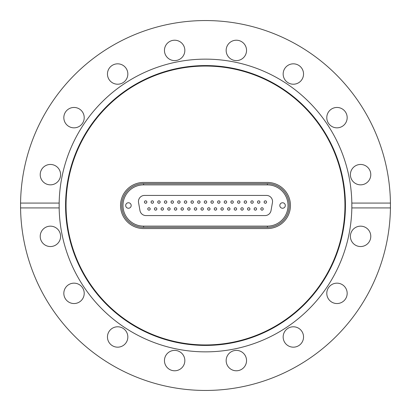 <?xml version="1.0" encoding="UTF-8"?>
<svg xmlns="http://www.w3.org/2000/svg" width="411" height="411" viewBox="0 0 411 411"><rect width="100%" height="100%" fill="white"/><g stroke="black" fill="none" stroke-linecap="round" stroke-linejoin="round"><path stroke-width="0.62" d="M205.5 345.425A139.925 139.925 0 0 1 65.575 205.5A139.925 139.925 0 0 1 205.5 65.575A139.925 139.925 0 0 1 345.425 205.5A139.925 139.925 0 0 1 205.5 345.425M205.5 344.942A139.442 139.442 0 0 1 66.058 205.5A139.442 139.442 0 0 1 205.5 66.058A139.442 139.442 0 0 1 344.942 205.5A139.442 139.442 0 0 1 205.5 344.942M390.435 203.075L351.837 203.075A146.357 146.357 0 0 1 205.5 351.857A146.357 146.357 0 0 1 59.163 207.925L59.163 203.075A146.357 146.357 0 0 1 205.5 59.143A146.357 146.357 0 0 1 351.837 203.075L351.837 207.925L390.435 207.925L390.435 203.075A184.95 184.95 0 0 0 205.5 20.55A184.95 184.95 0 0 0 20.565 203.075L59.163 203.075A146.357 146.357 0 0 0 59.163 207.925L20.565 207.925A184.95 184.95 0 0 0 205.5 390.45A184.95 184.95 0 0 0 390.435 207.925M293.351 63.828A10.193 10.193 0 0 0 283.158 74.021A10.193 10.193 0 0 0 293.351 84.214A10.193 10.193 0 0 0 303.544 74.021A10.193 10.193 0 0 0 293.351 63.828M336.979 107.456A10.193 10.193 0 0 0 326.786 117.649A10.193 10.193 0 0 0 336.979 127.842A10.193 10.193 0 0 0 347.172 117.649A10.193 10.193 0 0 0 336.979 107.456M370.784 174.649A10.193 10.193 0 0 0 360.591 164.457A10.193 10.193 0 0 0 350.398 174.649A10.193 10.193 0 0 0 360.591 184.842A10.193 10.193 0 0 0 370.784 174.649M370.784 236.351A10.193 10.193 0 0 0 360.591 226.158A10.193 10.193 0 0 0 350.398 236.351A10.193 10.193 0 0 0 360.591 246.543A10.193 10.193 0 0 0 370.784 236.351M347.172 293.351A10.193 10.193 0 0 0 336.979 283.158A10.193 10.193 0 0 0 326.786 293.351A10.193 10.193 0 0 0 336.979 303.544A10.193 10.193 0 0 0 347.172 293.351M303.544 336.979A10.193 10.193 0 0 0 293.351 326.786A10.193 10.193 0 0 0 283.158 336.979A10.193 10.193 0 0 0 293.351 347.172A10.193 10.193 0 0 0 303.544 336.979M236.351 350.398A10.193 10.193 0 0 0 226.158 360.591A10.193 10.193 0 0 0 236.351 370.784A10.193 10.193 0 0 0 246.543 360.591A10.193 10.193 0 0 0 236.351 350.398M174.649 350.398A10.193 10.193 0 0 0 164.457 360.591A10.193 10.193 0 0 0 174.649 370.784A10.193 10.193 0 0 0 184.842 360.591A10.193 10.193 0 0 0 174.649 350.398M117.649 326.786A10.193 10.193 0 0 0 107.456 336.979A10.193 10.193 0 0 0 117.649 347.172A10.193 10.193 0 0 0 127.842 336.979A10.193 10.193 0 0 0 117.649 326.786M74.021 283.158A10.193 10.193 0 0 0 63.828 293.351A10.193 10.193 0 0 0 74.021 303.544A10.193 10.193 0 0 0 84.214 293.351A10.193 10.193 0 0 0 74.021 283.158M60.602 236.351A10.193 10.193 0 0 0 50.409 226.158A10.193 10.193 0 0 0 40.216 236.351A10.193 10.193 0 0 0 50.409 246.543A10.193 10.193 0 0 0 60.602 236.351M60.602 174.649A10.193 10.193 0 0 0 50.409 164.457A10.193 10.193 0 0 0 40.216 174.649A10.193 10.193 0 0 0 50.409 184.842A10.193 10.193 0 0 0 60.602 174.649M84.214 117.649A10.193 10.193 0 0 0 74.021 107.456A10.193 10.193 0 0 0 63.828 117.649A10.193 10.193 0 0 0 74.021 127.842A10.193 10.193 0 0 0 84.214 117.649M127.842 74.021A10.193 10.193 0 0 0 117.649 63.828A10.193 10.193 0 0 0 107.456 74.021A10.193 10.193 0 0 0 117.649 84.214A10.193 10.193 0 0 0 127.842 74.021M174.649 40.216A10.193 10.193 0 0 0 164.457 50.409A10.193 10.193 0 0 0 174.649 60.602A10.193 10.193 0 0 0 184.842 50.409A10.193 10.193 0 0 0 174.649 40.216M236.351 40.216A10.193 10.193 0 0 0 226.158 50.409A10.193 10.193 0 0 0 236.351 60.602A10.193 10.193 0 0 0 246.543 50.409A10.193 10.193 0 0 0 236.351 40.216M20.565 207.925L20.565 203.075M267.391 228.557L143.609 228.557A23.057 23.057 0 0 1 120.551 205.5A23.057 23.057 0 0 1 143.609 182.443L267.391 182.443A23.057 23.057 0 0 1 290.449 205.5A23.057 23.057 0 0 1 267.391 228.557L143.609 228.557A23.057 23.057 0 0 1 120.551 205.5A23.057 23.057 0 0 1 143.609 182.443L267.391 182.443A23.057 23.057 0 0 1 290.449 205.5A23.057 23.057 0 0 1 267.391 228.557M148.972 210.16A1.212 1.212 0 0 0 150.185 208.947A1.212 1.212 0 0 0 148.972 207.735A1.212 1.212 0 0 0 147.76 208.947A1.212 1.212 0 0 0 148.972 210.16M155.62 210.16A1.212 1.212 0 0 0 156.838 208.947A1.212 1.212 0 0 0 155.62 207.735A1.212 1.212 0 0 0 154.408 208.947A1.212 1.212 0 0 0 155.62 210.16M162.273 210.16A1.212 1.212 0 0 0 163.486 208.947A1.212 1.212 0 0 0 162.273 207.735A1.212 1.212 0 0 0 161.061 208.947A1.212 1.212 0 0 0 162.273 210.16M168.921 210.16A1.212 1.212 0 0 0 170.139 208.947A1.212 1.212 0 0 0 168.921 207.735A1.212 1.212 0 0 0 167.709 208.947A1.212 1.212 0 0 0 168.921 210.16M175.574 210.16A1.212 1.212 0 0 0 176.787 208.947A1.212 1.212 0 0 0 175.574 207.735A1.212 1.212 0 0 0 174.362 208.947A1.212 1.212 0 0 0 175.574 210.16M182.222 210.16A1.212 1.212 0 0 0 183.44 208.947A1.212 1.212 0 0 0 182.222 207.735A1.212 1.212 0 0 0 181.01 208.947A1.212 1.212 0 0 0 182.222 210.16M188.875 210.16A1.212 1.212 0 0 0 190.088 208.947A1.212 1.212 0 0 0 188.875 207.735A1.212 1.212 0 0 0 187.663 208.947A1.212 1.212 0 0 0 188.875 210.16M195.523 210.16A1.212 1.212 0 0 0 196.735 208.947A1.212 1.212 0 0 0 195.523 207.735A1.212 1.212 0 0 0 194.311 208.947A1.212 1.212 0 0 0 195.523 210.16M262.028 210.16A1.212 1.212 0 0 0 263.24 208.947A1.212 1.212 0 0 0 262.028 207.735A1.212 1.212 0 0 0 260.815 208.947A1.212 1.212 0 0 0 262.028 210.16M255.38 210.16A1.212 1.212 0 0 0 256.592 208.947A1.212 1.212 0 0 0 255.38 207.735A1.212 1.212 0 0 0 254.162 208.947A1.212 1.212 0 0 0 255.38 210.16M248.727 210.16A1.212 1.212 0 0 0 249.939 208.947A1.212 1.212 0 0 0 248.727 207.735A1.212 1.212 0 0 0 247.514 208.947A1.212 1.212 0 0 0 248.727 210.16M242.079 210.16A1.212 1.212 0 0 0 243.291 208.947A1.212 1.212 0 0 0 242.079 207.735A1.212 1.212 0 0 0 240.861 208.947A1.212 1.212 0 0 0 242.079 210.16M235.426 210.16A1.212 1.212 0 0 0 236.638 208.947A1.212 1.212 0 0 0 235.426 207.735A1.212 1.212 0 0 0 234.213 208.947A1.212 1.212 0 0 0 235.426 210.16M228.778 210.16A1.212 1.212 0 0 0 229.99 208.947A1.212 1.212 0 0 0 228.778 207.735A1.212 1.212 0 0 0 227.56 208.947A1.212 1.212 0 0 0 228.778 210.16M222.125 210.16A1.212 1.212 0 0 0 223.337 208.947A1.212 1.212 0 0 0 222.125 207.735A1.212 1.212 0 0 0 220.913 208.947A1.212 1.212 0 0 0 222.125 210.16M215.477 210.16A1.212 1.212 0 0 0 216.689 208.947A1.212 1.212 0 0 0 215.477 207.735A1.212 1.212 0 0 0 214.265 208.947A1.212 1.212 0 0 0 215.477 210.16M208.824 210.16A1.212 1.212 0 0 0 210.036 208.947A1.212 1.212 0 0 0 208.824 207.735A1.212 1.212 0 0 0 207.612 208.947A1.212 1.212 0 0 0 208.824 210.16M202.176 210.16A1.212 1.212 0 0 0 203.388 208.947A1.212 1.212 0 0 0 202.176 207.735A1.212 1.212 0 0 0 200.964 208.947A1.212 1.212 0 0 0 202.176 210.16M145.648 203.265A1.212 1.212 0 0 0 146.861 202.053A1.212 1.212 0 0 0 145.648 200.84A1.212 1.212 0 0 0 144.431 202.053A1.212 1.212 0 0 0 145.648 203.265M152.296 203.265A1.212 1.212 0 0 0 153.509 202.053A1.212 1.212 0 0 0 152.296 200.84A1.212 1.212 0 0 0 151.084 202.053A1.212 1.212 0 0 0 152.296 203.265M158.949 203.265A1.212 1.212 0 0 0 160.162 202.053A1.212 1.212 0 0 0 158.949 200.84A1.212 1.212 0 0 0 157.732 202.053A1.212 1.212 0 0 0 158.949 203.265M165.597 203.265A1.212 1.212 0 0 0 166.809 202.053A1.212 1.212 0 0 0 165.597 200.84A1.212 1.212 0 0 0 164.385 202.053A1.212 1.212 0 0 0 165.597 203.265M172.25 203.265A1.212 1.212 0 0 0 173.463 202.053A1.212 1.212 0 0 0 172.25 200.84A1.212 1.212 0 0 0 171.033 202.053A1.212 1.212 0 0 0 172.25 203.265M178.898 203.265A1.212 1.212 0 0 0 180.11 202.053A1.212 1.212 0 0 0 178.898 200.84A1.212 1.212 0 0 0 177.686 202.053A1.212 1.212 0 0 0 178.898 203.265M185.551 203.265A1.212 1.212 0 0 0 186.764 202.053A1.212 1.212 0 0 0 185.551 200.84A1.212 1.212 0 0 0 184.334 202.053A1.212 1.212 0 0 0 185.551 203.265M192.199 203.265A1.212 1.212 0 0 0 193.411 202.053A1.212 1.212 0 0 0 192.199 200.84A1.212 1.212 0 0 0 190.987 202.053A1.212 1.212 0 0 0 192.199 203.265M198.852 203.265A1.212 1.212 0 0 0 200.065 202.053A1.212 1.212 0 0 0 198.852 200.84A1.212 1.212 0 0 0 197.634 202.053A1.212 1.212 0 0 0 198.852 203.265M265.352 203.265A1.212 1.212 0 0 0 266.569 202.053A1.212 1.212 0 0 0 265.352 200.84A1.212 1.212 0 0 0 264.139 202.053A1.212 1.212 0 0 0 265.352 203.265M258.704 203.265A1.212 1.212 0 0 0 259.916 202.053A1.212 1.212 0 0 0 258.704 200.84A1.212 1.212 0 0 0 257.492 202.053A1.212 1.212 0 0 0 258.704 203.265M252.051 203.265A1.212 1.212 0 0 0 253.268 202.053A1.212 1.212 0 0 0 252.051 200.84A1.212 1.212 0 0 0 250.838 202.053A1.212 1.212 0 0 0 252.051 203.265M245.403 203.265A1.212 1.212 0 0 0 246.615 202.053A1.212 1.212 0 0 0 245.403 200.84A1.212 1.212 0 0 0 244.191 202.053A1.212 1.212 0 0 0 245.403 203.265M238.75 203.265A1.212 1.212 0 0 0 239.967 202.053A1.212 1.212 0 0 0 238.75 200.84A1.212 1.212 0 0 0 237.537 202.053A1.212 1.212 0 0 0 238.75 203.265M232.102 203.265A1.212 1.212 0 0 0 233.314 202.053A1.212 1.212 0 0 0 232.102 200.84A1.212 1.212 0 0 0 230.89 202.053A1.212 1.212 0 0 0 232.102 203.265M225.449 203.265A1.212 1.212 0 0 0 226.667 202.053A1.212 1.212 0 0 0 225.449 200.84A1.212 1.212 0 0 0 224.236 202.053A1.212 1.212 0 0 0 225.449 203.265M218.801 203.265A1.212 1.212 0 0 0 220.013 202.053A1.212 1.212 0 0 0 218.801 200.84A1.212 1.212 0 0 0 217.589 202.053A1.212 1.212 0 0 0 218.801 203.265M212.148 203.265A1.212 1.212 0 0 0 213.366 202.053A1.212 1.212 0 0 0 212.148 200.84A1.212 1.212 0 0 0 210.935 202.053A1.212 1.212 0 0 0 212.148 203.265M205.5 203.265A1.212 1.212 0 0 0 206.712 202.053A1.212 1.212 0 0 0 205.5 200.84A1.212 1.212 0 0 0 204.288 202.053A1.212 1.212 0 0 0 205.5 203.265M128.438 208.243A2.743 2.743 0 0 0 131.181 205.5A2.743 2.743 0 0 0 128.438 202.757A2.743 2.743 0 0 0 125.694 205.5A2.743 2.743 0 0 0 128.438 208.243M282.562 208.243A2.743 2.743 0 0 0 285.306 205.5A2.743 2.743 0 0 0 282.562 202.757A2.743 2.743 0 0 0 279.819 205.5A2.743 2.743 0 0 0 282.562 208.243M271.034 210.56L272.447 202.551A6.067 6.067 0 0 0 266.472 195.425L144.528 195.425A6.067 6.067 0 0 0 138.553 202.551L139.966 210.56A6.067 6.067 0 0 0 145.941 215.575L265.059 215.575A6.067 6.067 0 0 0 271.034 210.56M143.609 227.345A21.845 21.845 0 0 1 121.764 205.5A21.845 21.845 0 0 1 143.609 183.655L267.391 183.655A21.845 21.845 0 0 1 289.236 205.5A21.845 21.845 0 0 1 267.391 227.345L143.609 227.345L143.609 226.132L267.391 226.132A20.632 20.632 0 0 0 288.024 205.5A20.632 20.632 0 0 0 267.391 184.868L143.609 184.868A20.632 20.632 0 0 0 122.976 205.5A20.632 20.632 0 0 0 143.609 226.132M204.719 201.128A1.212 1.212 0 0 0 204.575 202.839A1.212 1.212 0 0 0 206.281 202.983A1.212 1.212 0 0 1 204.575 202.839A1.212 1.212 0 0 1 204.719 201.128A1.212 1.212 0 0 1 206.425 201.272A1.212 1.212 0 0 1 206.281 202.983M201.744 207.812A1.212 1.212 0 0 0 201.041 209.374A1.212 1.212 0 0 0 202.602 210.083A1.212 1.212 0 0 1 201.041 209.374A1.212 1.212 0 0 1 201.744 207.812A1.212 1.212 0 0 1 203.311 208.516A1.212 1.212 0 0 1 202.602 210.083M211.367 201.128A1.212 1.212 0 0 0 211.223 202.839A1.212 1.212 0 0 0 212.934 202.983A1.212 1.212 0 0 1 211.223 202.839A1.212 1.212 0 0 1 211.367 201.128A1.212 1.212 0 0 1 213.078 201.272A1.212 1.212 0 0 1 212.934 202.983M218.02 201.128A1.212 1.212 0 0 0 217.871 202.839A1.212 1.212 0 0 0 219.582 202.983A1.212 1.212 0 0 1 217.871 202.839A1.212 1.212 0 0 1 218.02 201.128A1.212 1.212 0 0 1 219.726 201.272A1.212 1.212 0 0 1 219.582 202.983A1.212 1.212 0 0 0 219.726 201.272A1.212 1.212 0 0 0 218.02 201.128M224.668 201.128A1.212 1.212 0 0 0 224.524 202.839A1.212 1.212 0 0 0 226.235 202.983A1.212 1.212 0 0 1 224.524 202.839A1.212 1.212 0 0 1 224.668 201.128A1.212 1.212 0 0 1 226.379 201.272A1.212 1.212 0 0 1 226.235 202.983M231.321 201.128A1.212 1.212 0 0 0 231.172 202.839A1.212 1.212 0 0 0 232.883 202.983A1.212 1.212 0 0 1 231.172 202.839A1.212 1.212 0 0 1 231.321 201.128A1.212 1.212 0 0 1 233.027 201.272A1.212 1.212 0 0 1 232.883 202.983A1.212 1.212 0 0 0 233.027 201.272A1.212 1.212 0 0 0 231.321 201.128M237.969 201.128A1.212 1.212 0 0 0 237.825 202.839A1.212 1.212 0 0 0 239.536 202.983A1.212 1.212 0 0 1 237.825 202.839A1.212 1.212 0 0 1 237.969 201.128A1.212 1.212 0 0 1 239.68 201.272A1.212 1.212 0 0 1 239.536 202.983M244.622 201.128A1.212 1.212 0 0 0 244.473 202.839A1.212 1.212 0 0 0 246.184 202.983A1.212 1.212 0 0 1 244.473 202.839A1.212 1.212 0 0 1 244.622 201.128A1.212 1.212 0 0 1 246.328 201.272A1.212 1.212 0 0 1 246.184 202.983M251.27 201.128A1.212 1.212 0 0 0 251.126 202.839A1.212 1.212 0 0 0 252.837 202.983A1.212 1.212 0 0 1 251.126 202.839A1.212 1.212 0 0 1 251.27 201.128A1.212 1.212 0 0 1 252.981 201.272A1.212 1.212 0 0 1 252.837 202.983A1.212 1.212 0 0 0 252.981 201.272A1.212 1.212 0 0 0 251.27 201.128M257.774 202.839A1.212 1.212 0 0 0 259.485 202.983A1.212 1.212 0 0 1 257.774 202.839A1.212 1.212 0 0 1 257.923 201.128A1.212 1.212 0 0 1 259.629 201.272A1.212 1.212 0 0 1 259.485 202.983A1.212 1.212 0 0 0 259.629 201.272A1.212 1.212 0 0 0 257.923 201.128M264.571 201.128A1.212 1.212 0 0 0 264.427 202.839A1.212 1.212 0 0 0 266.138 202.983A1.212 1.212 0 0 1 264.427 202.839A1.212 1.212 0 0 1 264.571 201.128A1.212 1.212 0 0 1 266.282 201.272A1.212 1.212 0 0 1 266.138 202.983M198.066 201.128A1.212 1.212 0 0 0 197.922 202.839A1.212 1.212 0 0 0 199.633 202.983A1.212 1.212 0 0 1 197.922 202.839A1.212 1.212 0 0 1 198.066 201.128A1.212 1.212 0 0 1 199.777 201.272A1.212 1.212 0 0 1 199.633 202.983M191.418 201.128A1.212 1.212 0 0 0 191.274 202.839A1.212 1.212 0 0 0 192.98 202.983A1.212 1.212 0 0 1 191.274 202.839A1.212 1.212 0 0 1 191.418 201.128A1.212 1.212 0 0 1 193.129 201.272A1.212 1.212 0 0 1 192.98 202.983A1.212 1.212 0 0 0 193.129 201.272A1.212 1.212 0 0 0 191.418 201.128M184.765 201.128A1.212 1.212 0 0 0 184.621 202.839A1.212 1.212 0 0 0 186.332 202.983A1.212 1.212 0 0 1 184.621 202.839A1.212 1.212 0 0 1 184.765 201.128A1.212 1.212 0 0 1 186.476 201.272A1.212 1.212 0 0 1 186.332 202.983M178.117 201.128A1.212 1.212 0 0 0 177.973 202.839A1.212 1.212 0 0 0 179.679 202.983A1.212 1.212 0 0 1 177.973 202.839A1.212 1.212 0 0 1 178.117 201.128A1.212 1.212 0 0 1 179.828 201.272A1.212 1.212 0 0 1 179.679 202.983M171.464 201.128A1.212 1.212 0 0 0 171.32 202.839A1.212 1.212 0 0 0 173.031 202.983A1.212 1.212 0 0 1 171.32 202.839A1.212 1.212 0 0 1 171.464 201.128A1.212 1.212 0 0 1 173.175 201.272A1.212 1.212 0 0 1 173.031 202.983A1.212 1.212 0 0 0 173.175 201.272A1.212 1.212 0 0 0 171.464 201.128M164.816 201.128A1.212 1.212 0 0 0 164.672 202.839A1.212 1.212 0 0 0 166.378 202.983A1.212 1.212 0 0 1 164.672 202.839A1.212 1.212 0 0 1 164.816 201.128A1.212 1.212 0 0 1 166.527 201.272A1.212 1.212 0 0 1 166.378 202.983M158.163 201.128A1.212 1.212 0 0 0 158.019 202.839A1.212 1.212 0 0 0 159.73 202.983A1.212 1.212 0 0 1 158.019 202.839A1.212 1.212 0 0 1 158.163 201.128A1.212 1.212 0 0 1 159.874 201.272A1.212 1.212 0 0 1 159.73 202.983A1.212 1.212 0 0 0 159.874 201.272A1.212 1.212 0 0 0 158.163 201.128M151.515 201.128A1.212 1.212 0 0 0 151.371 202.839A1.212 1.212 0 0 0 153.077 202.983A1.212 1.212 0 0 1 151.371 202.839A1.212 1.212 0 0 1 151.515 201.128A1.212 1.212 0 0 1 153.226 201.272A1.212 1.212 0 0 1 153.077 202.983M144.862 201.128A1.212 1.212 0 0 0 144.718 202.839A1.212 1.212 0 0 0 146.429 202.983A1.212 1.212 0 0 1 144.718 202.839A1.212 1.212 0 0 1 144.862 201.128A1.212 1.212 0 0 1 146.573 201.272A1.212 1.212 0 0 1 146.429 202.983M208.398 207.812A1.212 1.212 0 0 0 207.689 209.374A1.212 1.212 0 0 0 209.256 210.083A1.212 1.212 0 0 1 207.689 209.374A1.212 1.212 0 0 1 208.398 207.812A1.212 1.212 0 0 1 209.959 208.516A1.212 1.212 0 0 1 209.256 210.083M215.045 207.812A1.212 1.212 0 0 0 214.342 209.374A1.212 1.212 0 0 0 215.903 210.083A1.212 1.212 0 0 1 214.342 209.374A1.212 1.212 0 0 1 215.045 207.812A1.212 1.212 0 0 1 216.612 208.516A1.212 1.212 0 0 1 215.903 210.083M221.699 207.812A1.212 1.212 0 0 0 220.99 209.374A1.212 1.212 0 0 0 222.556 210.083A1.212 1.212 0 0 1 220.99 209.374A1.212 1.212 0 0 1 221.699 207.812A1.212 1.212 0 0 1 223.26 208.516A1.212 1.212 0 0 1 222.556 210.083M228.346 207.812A1.212 1.212 0 0 0 227.643 209.374A1.212 1.212 0 0 0 229.204 210.083A1.212 1.212 0 0 1 227.643 209.374A1.212 1.212 0 0 1 228.346 207.812A1.212 1.212 0 0 1 229.913 208.516A1.212 1.212 0 0 1 229.204 210.083M234.291 209.374A1.212 1.212 0 0 0 235.857 210.083A1.212 1.212 0 0 1 234.291 209.374A1.212 1.212 0 0 1 235 207.812A1.212 1.212 0 0 1 236.561 208.516A1.212 1.212 0 0 1 235.857 210.083M241.647 207.812A1.212 1.212 0 0 0 240.944 209.374A1.212 1.212 0 0 0 242.505 210.083A1.212 1.212 0 0 1 240.944 209.374A1.212 1.212 0 0 1 241.647 207.812A1.212 1.212 0 0 1 243.214 208.516A1.212 1.212 0 0 1 242.505 210.083M248.301 207.812A1.212 1.212 0 0 0 247.592 209.374A1.212 1.212 0 0 0 249.158 210.083A1.212 1.212 0 0 1 247.592 209.374A1.212 1.212 0 0 1 248.301 207.812A1.212 1.212 0 0 1 249.862 208.516A1.212 1.212 0 0 1 249.158 210.083A1.212 1.212 0 0 0 249.862 208.516A1.212 1.212 0 0 0 248.301 207.812M254.948 207.812A1.212 1.212 0 0 0 254.245 209.374A1.212 1.212 0 0 0 255.806 210.083A1.212 1.212 0 0 1 254.245 209.374A1.212 1.212 0 0 1 254.948 207.812A1.212 1.212 0 0 1 256.515 208.516A1.212 1.212 0 0 1 255.806 210.083A1.212 1.212 0 0 0 256.515 208.516A1.212 1.212 0 0 0 254.948 207.812M260.893 209.374A1.212 1.212 0 0 0 262.459 210.083A1.212 1.212 0 0 1 260.893 209.374A1.212 1.212 0 0 1 261.601 207.812A1.212 1.212 0 0 1 263.163 208.516A1.212 1.212 0 0 1 262.459 210.083A1.212 1.212 0 0 0 263.163 208.516A1.212 1.212 0 0 0 261.601 207.812M195.097 207.812A1.212 1.212 0 0 0 194.388 209.374A1.212 1.212 0 0 0 195.955 210.083A1.212 1.212 0 0 1 194.388 209.374A1.212 1.212 0 0 1 195.097 207.812A1.212 1.212 0 0 1 196.658 208.516A1.212 1.212 0 0 1 195.955 210.083M188.444 207.812A1.212 1.212 0 0 0 187.74 209.374A1.212 1.212 0 0 0 189.301 210.083A1.212 1.212 0 0 1 187.74 209.374A1.212 1.212 0 0 1 188.444 207.812A1.212 1.212 0 0 1 190.01 208.516A1.212 1.212 0 0 1 189.301 210.083M181.087 209.374A1.212 1.212 0 0 0 182.654 210.083A1.212 1.212 0 0 1 181.087 209.374A1.212 1.212 0 0 1 181.796 207.812A1.212 1.212 0 0 1 183.357 208.516A1.212 1.212 0 0 1 182.654 210.083M174.439 209.374A1.212 1.212 0 0 0 176 210.083A1.212 1.212 0 0 1 174.439 209.374A1.212 1.212 0 0 1 175.143 207.812A1.212 1.212 0 0 1 176.709 208.516A1.212 1.212 0 0 1 176 210.083M167.786 209.374A1.212 1.212 0 0 0 169.353 210.083A1.212 1.212 0 0 1 167.786 209.374A1.212 1.212 0 0 1 168.495 207.812A1.212 1.212 0 0 1 170.056 208.516A1.212 1.212 0 0 1 169.353 210.083M161.842 207.812A1.212 1.212 0 0 0 161.138 209.374A1.212 1.212 0 0 0 162.699 210.083A1.212 1.212 0 0 1 161.138 209.374A1.212 1.212 0 0 1 161.842 207.812A1.212 1.212 0 0 1 163.408 208.516A1.212 1.212 0 0 1 162.699 210.083M155.194 207.812A1.212 1.212 0 0 0 154.485 209.374A1.212 1.212 0 0 1 155.194 207.812A1.212 1.212 0 0 1 156.755 208.516A1.212 1.212 0 0 1 156.052 210.083A1.212 1.212 0 0 1 154.485 209.374M149.399 210.083A1.212 1.212 0 0 1 147.837 209.374A1.212 1.212 0 0 1 148.541 207.812A1.212 1.212 0 0 1 150.107 208.516A1.212 1.212 0 0 1 149.399 210.083A1.212 1.212 0 0 0 150.107 208.516A1.212 1.212 0 0 0 148.541 207.812M143.609 183.655L143.609 184.868M267.391 183.655L267.391 184.868M267.391 226.132L267.391 227.345"/></g></svg>
